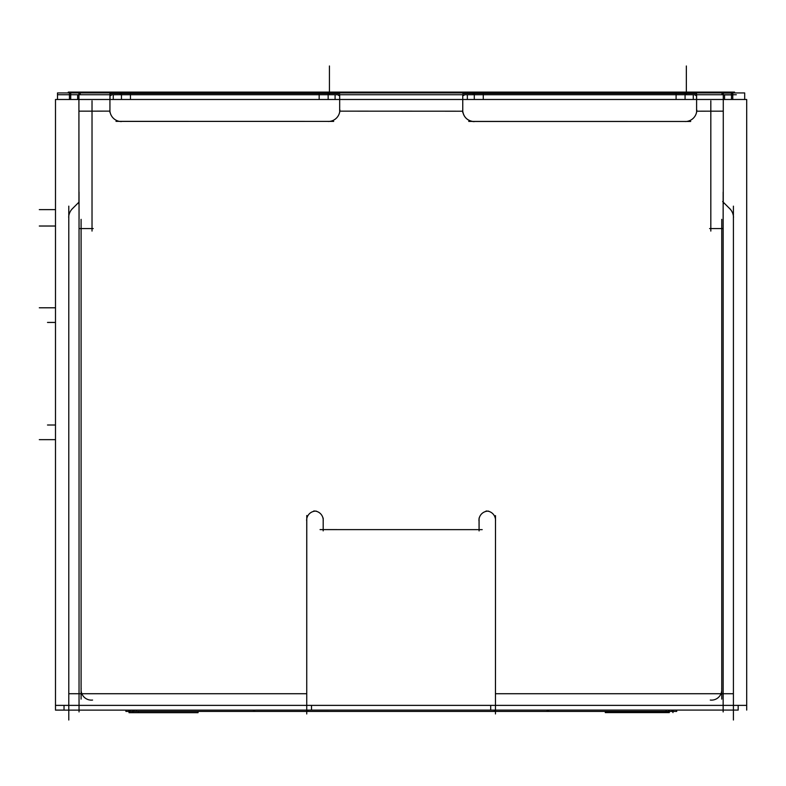 <?xml version="1.0" encoding="UTF-8"?>
<svg xmlns="http://www.w3.org/2000/svg" width="786" height="786" viewBox="0 0 786 786"><rect width="100%" height="100%" fill="white"/><g stroke="black" fill="none" stroke-linecap="round" stroke-linejoin="round"><path stroke-width="1.18" d="M306.736 519.34L306.736 693.724L306.736 519.34L306.736 693.724L68.785 693.724M306.736 710.131L306.736 705.376M77.735 203.387L72.273 208.821L78.944 202.179L78.924 111.16L78.944 202.179L78.924 111.16L109.932 111.131M78.924 94.742L78.924 99.488M696.701 111.19L723.277 111.16L696.701 111.19L723.277 111.16L723.258 202.179L730.41 209.341L722.648 201.57L730.41 209.341M723.277 99.488L723.277 94.742M694.559 94.742L696.602 95.941L694.559 94.742L696.602 95.941L696.602 99.488M323.184 519.389L323.184 529.607L323.184 519.389L323.184 529.607L479.077 529.636L479.038 519.34M495.494 519.438L495.455 693.724L495.494 519.438L495.455 693.724L733.407 693.724M686.443 121.476L472.995 121.486C467.139 120.464 463.73 117.045 462.757 111.209L339.739 111.15M120.179 121.408L329.521 121.398A11.613 11.613 0 0 0 339.798 111.15A11.613 11.613 0 0 1 329.521 121.398L120.179 121.408L329.521 121.398A11.613 11.613 0 0 0 339.798 111.15M121.466 99.478L121.466 93.465L109.932 93.465L109.932 95.941L111.985 94.742M337.626 94.742L339.68 95.941M462.757 99.488L462.757 95.941L462.757 99.488L462.757 95.941L464.811 94.742M495.455 705.376L495.455 710.131M68.284 92.935L68.284 92.109L734.556 92.109L734.556 92.935M576.148 92.935L226.702 92.935M721.745 219.343L721.745 699.098M81.096 699.098L81.096 219.343M710.819 231.074L710.819 100.805M722.963 228.569L709.601 228.569M710.279 700.051A10.257 10.257 0 0 0 721.676 688.654M92.571 700.051A10.257 10.257 0 0 1 81.164 688.654M93.239 228.569L79.877 228.569M92.021 100.805L92.021 231.074M723.149 192.079L723.149 711.929M733.407 720.015L733.407 206.148M136.479 711.418L136.479 710.131M129.002 710.131L129.002 712.676L132.873 712.676L132.873 710.131M132.873 712.676L198.052 712.676L198.052 711.418M129.14 712.676L130.329 710.131L130.329 711.418M129.042 710.131L129.042 711.418L134.111 711.418L134.111 710.131M738.162 710.082L55.492 710.131L55.492 99.488L746.7 99.488L746.7 705.376L55.492 705.376M308.024 710.131L308.024 711.418L253.397 711.418L253.397 710.131M254.674 710.131L254.674 711.418M134.111 711.418L253.397 711.418M306.736 713.953L306.776 515.518M490.7 710.131L490.7 705.376L311.502 705.376L311.502 710.131M64.03 705.376L64.03 710.131M68.785 206.138L68.785 720.015M79.042 192.03L79.042 711.929M74.12 207.003L71.791 209.341M78.914 92.601L78.944 204.331M80.201 94.742L80.201 92.935L69.433 92.935L69.433 99.478M66.034 99.478L77.637 99.478L77.637 94.742M113.272 94.742L113.272 99.488L335.082 99.478L335.082 94.742M467.356 94.742L467.356 99.488L693.272 99.478L693.272 94.742M724.554 94.742L724.554 99.488L736.148 99.488M723.277 92.601L723.258 204.331M732.768 94.88L724.554 94.88M57.496 99.488L57.496 92.935L70.711 92.935L70.711 99.478M80.201 92.935L744.686 92.935L744.686 99.488M57.663 94.742L736.325 94.742M73.196 207.936A13.107 13.107 0 0 0 68.667 217.3M110.011 93.465L110.011 99.478M109.932 112.408L109.932 94.664M109.873 109.853A11.603 11.603 0 0 0 121.457 121.545M333.706 121.398L115.994 121.358M328.234 121.466A11.613 11.613 0 0 0 339.876 109.873M339.68 94.664L339.68 112.447M328.145 99.478L328.145 93.465L339.68 93.465M462.757 112.496L462.757 94.664M462.689 109.932A11.613 11.613 0 0 0 474.272 121.614M690.707 121.466L468.731 121.427M685.166 121.535A11.613 11.613 0 0 0 696.799 109.902M696.602 94.664L696.602 112.477M685.068 99.478L685.068 93.465L696.524 93.465L696.524 99.478M696.602 95.941L696.524 93.465M474.292 99.478L474.292 93.465L685.068 93.465M474.292 93.465L462.757 93.465M121.466 93.465L328.145 93.465M728.995 207.926A13.107 13.107 0 0 1 733.525 217.3M738.162 705.376L738.162 710.131M495.494 515.616L495.455 713.943M548.422 710.131L548.422 711.418L494.178 711.418L494.178 710.131M547.144 711.418L547.144 710.131M548.422 711.418L668.503 711.418L668.503 710.131M666.125 710.131L666.125 711.418M669.328 710.131L669.328 712.597L605.289 712.597L605.289 711.418M663.944 712.548L663.413 711.418M671.873 711.418L671.873 710.131L673.013 712.597M673.15 710.131L673.15 711.418L668.503 711.418M125.888 710.131L125.888 711.418L129.002 711.418M308.024 711.418L494.178 711.418M673.15 711.418L676.717 711.418L676.717 710.131M495.524 520.715A9.236 9.236 0 0 0 486.062 511.038M488.627 511.146A9.236 9.236 0 0 0 478.949 520.617M479.087 530.914L479.087 518.062M320.069 529.607L482.201 529.636M323.184 518.102L323.184 530.884M323.213 520.666A9.236 9.236 0 0 0 313.752 510.998M316.316 511.116A9.236 9.236 0 0 0 306.638 520.617M721.99 94.742L721.99 93.072L732.768 93.072L732.758 99.478M731.481 93.072L731.481 99.478M64.03 710.082L55.492 710.082M746.7 710.082L746.7 705.376M138.778 711.418L138.228 712.597M198.052 712.676L198.101 711.418M723.277 111.16L723.258 202.179L723.277 111.16M472.995 121.486C467.139 120.464 463.73 117.045 462.757 111.209C463.73 117.045 467.139 120.464 472.995 121.486M686.345 94.742L686.345 65.985M473.015 94.742L473.015 93.465M329.422 94.742L329.422 65.985M120.189 93.465L120.189 94.742M323.184 529.607L479.077 529.636L323.184 529.607M55.492 425L47.504 425M55.492 439.649L39.3 439.649M55.492 322.437L47.504 322.437M55.492 307.788L39.3 307.788M55.492 226.024L39.3 226.024M55.492 209.616L39.3 209.616M130.447 93.465L130.447 99.478L130.447 93.465M319.165 99.478L319.165 93.465L319.165 99.478M676.098 99.478L676.098 93.465L676.098 99.478M483.272 93.465L483.272 99.478L483.272 93.465M696.602 98.466L696.602 97.042"/></g></svg>
